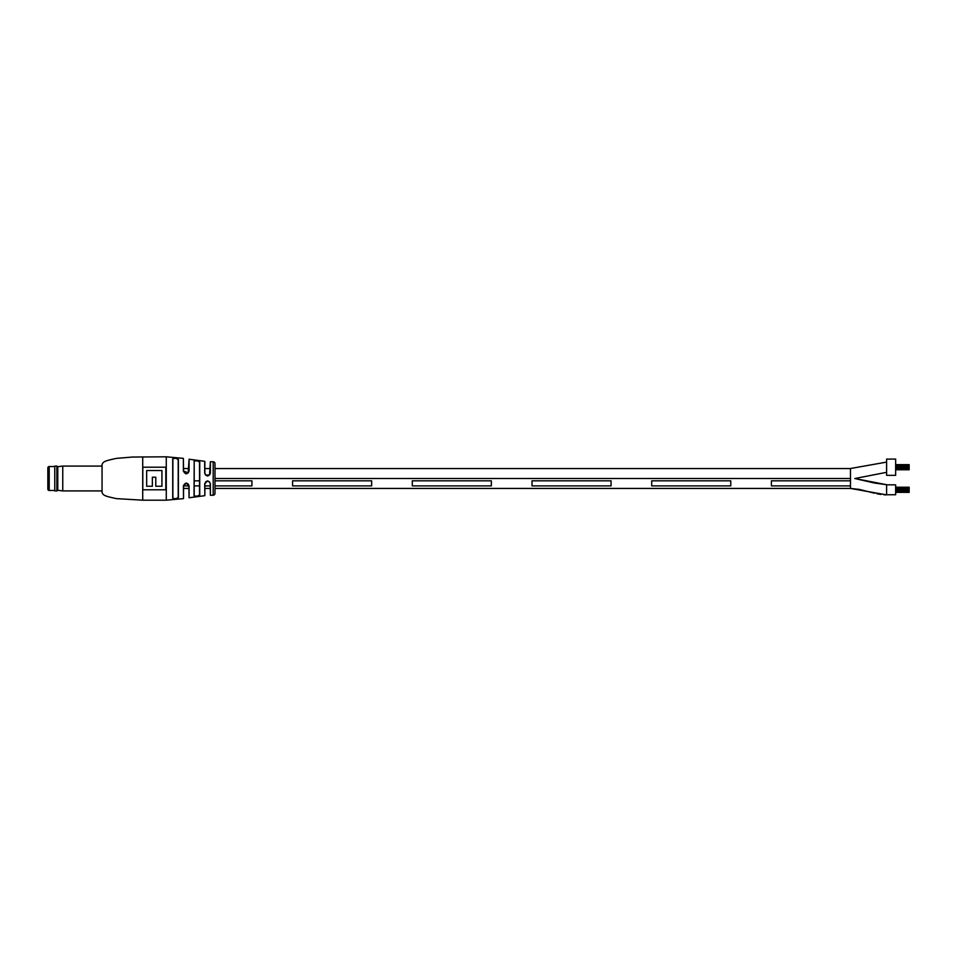 <?xml version="1.0" encoding="UTF-8"?>
<svg xmlns="http://www.w3.org/2000/svg" width="957" height="957" viewBox="0 0 957 957"><rect width="100%" height="100%" fill="white"/><g stroke="black" fill="none" stroke-linecap="round" stroke-linejoin="round"><path stroke-width="1.44" d="M886.613 462.099L850.474 468.511L850.474 478.775M886.613 472.315L854.816 478.524L886.613 484.709L886.613 494.877L850.474 488.441L214.99 488.441L214.99 493.405A1.806 1.806 0 0 1 213.196 495.212L213.196 461.788A1.806 1.806 0 0 1 214.99 463.595L214.99 493.405M850.474 480.821L850.474 485.893L771.414 485.893L771.414 480.821L850.474 480.821L850.474 478.5L214.99 478.5M850.474 468.559L214.99 468.559L214.99 463.595M210.193 468.559L204.858 468.559L204.858 461.489L204.858 473.225L205.623 475.091L209.547 474.971L210.384 461.717L210.384 473.165C208.506 476.861 206.616 476.861 204.702 473.165L205.623 475.091L207.549 475.892M188.876 468.559L183.541 468.559M210.193 488.441L204.858 488.441M188.876 488.441L183.541 488.441M850.474 485.893L850.474 488.441L859.266 489.386L874.578 493.226M214.99 485.893L251.93 485.893L251.93 480.821L214.99 480.821M199.535 480.821L194.199 480.821M210.193 485.893L204.858 485.893M199.535 485.893L194.199 485.893M188.876 485.893L183.541 485.893M371.639 480.821L292.591 480.821L292.591 485.893L371.639 485.893L371.639 480.821M491.348 480.821L412.3 480.821L412.3 485.893L491.348 485.893L491.348 480.821M611.056 480.821L532.008 480.821L532.008 485.893L611.056 485.893L611.056 480.821M730.765 480.821L651.705 480.821L651.705 485.893L730.765 485.893L730.765 480.821M886.613 484.828L895.644 484.828L895.644 494.757L886.613 494.757M895.644 459.073L895.644 475.342L886.613 475.342L886.613 459.073L895.644 459.073M895.644 487.221L909.15 487.221L909.15 489.805L895.644 489.781L909.15 489.805L909.15 490.534L895.644 490.522L909.15 490.534L909.15 491.623L895.644 491.623M909.15 489.063L895.644 489.063M909.15 491.623L909.15 492.365L895.644 492.365L909.15 492.365M909.15 487.962L895.644 487.962L909.15 487.95M909.15 491.252L895.644 491.252M909.15 488.333L895.644 488.333M909.15 489.051L895.644 489.051M909.15 491.635L895.644 491.635M895.644 464.635L909.15 464.635L909.15 467.207L895.644 467.195L909.15 467.207L909.15 469.038L895.644 469.038L909.15 469.05L909.15 469.779L895.644 469.779M909.15 466.478L895.644 466.478L909.15 466.466M909.15 467.937L895.644 467.937M909.15 465.377L895.644 465.377M909.15 467.949L895.644 467.949M909.15 468.667L895.644 468.667M909.15 465.748L895.644 465.748M909.15 465.365L895.644 465.365M142.713 500.188L116.431 498.621C104.313 496.025 103.296 495.367 102.052 492.508L102.052 464.492C103.296 461.633 104.313 460.975 116.431 458.379L132.329 457.051L166.279 456.812L166.279 500.188L142.713 500.188L142.713 456.812M204.702 473.165L204.702 461.31L189.079 459.216L189.079 471.011C187.249 474.684 185.359 474.684 183.385 471.011L183.385 458.367L166.279 456.812M194.044 461.107C195.994 460.305 197.896 460.592 199.738 461.956L199.738 495.044C197.896 496.408 196.006 496.695 194.044 495.893L194.199 461.274L194.199 495.726C196.041 496.516 197.812 496.228 199.535 494.877L199.535 462.123C197.812 460.772 196.029 460.484 194.199 461.274L194.044 495.893M172.715 498.118L172.715 458.882C174.664 457.709 176.566 457.925 178.409 459.539L178.409 497.461C176.578 499.075 174.676 499.291 172.715 498.118L172.882 497.951C174.724 499.111 176.495 498.896 178.205 497.305L178.205 459.695C176.483 458.104 174.712 457.889 172.882 459.049L172.882 497.951M183.541 498.453L183.385 485.893C185.347 482.22 187.249 482.22 189.079 485.893L189.079 497.784L188.876 485.821L186.208 483.165L183.541 485.821L183.541 498.453M204.858 495.511L204.702 483.74C206.616 480.055 208.506 480.055 210.384 483.74L210.384 495.283L210.193 483.692L209.451 481.85L207.525 481.024L204.858 483.692L204.858 495.511M165.824 467.207L142.796 467.207L142.796 489.793L165.824 489.793L165.824 467.207M198.96 495.786L199.738 495.044L199.535 488.441L199.535 494.877M178.205 497.305L178.205 488.441L178.409 497.461M178.205 468.559L178.205 459.695L178.205 468.559M172.882 468.559L172.882 459.049L172.882 468.559M199.535 468.559L199.535 462.123L199.535 468.559M194.199 495.726L194.199 488.441L194.199 495.726M183.385 458.367L183.541 471.083L188.194 472.854L189.079 459.216M161.936 486.264L155.776 486.264L155.776 477.208L152.366 477.208L152.366 486.264L146.672 486.264L146.672 470.533L161.936 470.533L161.936 486.264M209.451 481.85L210.384 483.74M209.547 474.971L210.384 473.165M189.079 471.011L188.194 472.854M188.194 484.051L189.079 485.893M54.621 466.526L49.202 466.526A1.352 1.352 0 0 0 47.85 467.889L47.85 489.111A1.352 1.352 0 0 0 49.202 490.474L54.621 490.474M54.764 490.917L54.764 466.083L54.764 490.917L56.858 490.917L56.858 466.083L57.767 466.693L57.767 490.307L56.858 490.917M57.767 466.693L62.755 466.083L62.755 490.917L102.052 490.917M49.202 466.526L49.202 490.474M886.613 484.709L874.531 483.046L854.816 478.524M886.613 494.877L883.837 494.769M880.918 494.458L876.935 493.752M210.384 461.717L213.196 461.788M166.279 500.188L183.385 498.633M213.196 495.212L210.384 495.283M204.702 495.69L189.079 497.784M205.635 481.814L207.537 481.024M186.519 483.177L188.134 483.991M57.767 490.307L62.755 490.917M62.755 466.083L102.052 466.083M54.764 466.083L56.858 466.083"/></g></svg>

